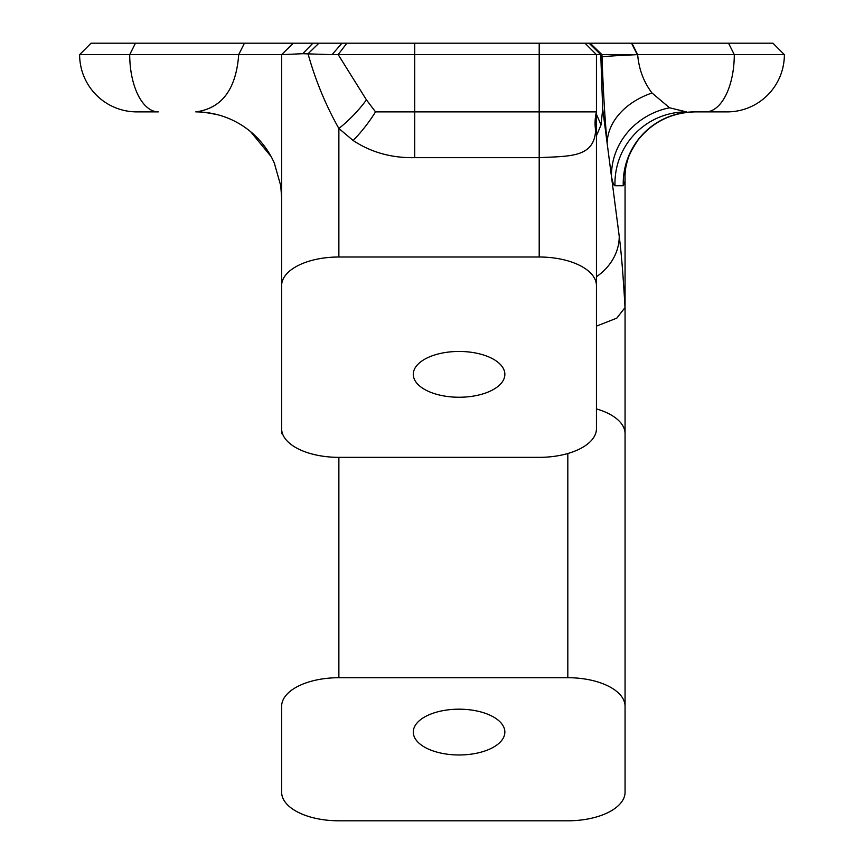 <?xml version="1.0" encoding="UTF-8"?>
<svg xmlns="http://www.w3.org/2000/svg" width="864" height="864" viewBox="0 0 864 864"><rect width="100%" height="100%" fill="white"/><g stroke="black" fill="none" stroke-linecap="round" stroke-linejoin="round"><path stroke-width="1.3" d="M281.632 238.226L281.632 54.648L302.713 53.708L332.078 54.637L637.654 54.648A71.55 1.382 -1.9 0 0 602.024 56.97C603.158 89.824 604.865 118.606 607.154 143.294A71.55 52.78 174.6 0 1 652.007 93.01C643.691 82.037 638.906 69.25 637.654 54.648L734.281 54.648L728.557 43.2L589.075 43.2L600.761 54.637L602.694 108.95L601.052 124.891L596.441 114.264M625.061 177.53L625.061 792.18A57.24 28.62 0 0 1 567.821 820.8L338.872 820.8A57.24 28.62 0 0 1 281.632 792.18L281.632 706.32A57.24 28.62 0 0 1 338.872 677.711L338.872 457.348A57.24 28.62 -0 0 1 281.632 428.728L281.632 285.628A57.24 28.62 -0 0 1 338.872 257.008L539.201 257.008L539.201 111.888L414.709 111.888L414.709 157.658L539.201 157.658C569.549 156.049 594.108 157.842 595.609 130.378A57.24 51.959 13.8 0 1 596.441 111.888L596.441 54.648L584.993 43.2L91.076 43.2L79.628 54.648L91.076 43.2M589.075 43.2L584.993 43.2M622.08 54.648L601.949 54.648L590.134 43.2M293.317 43.2L281.632 54.648L79.628 54.648A57.24 57.24 0 0 0 136.868 111.888L158.339 111.888A57.24 28.62 90 0 1 129.719 54.648L135.443 43.2M281.804 54.475L293.08 43.2M602.694 108.95L611.464 176.515A71.55 67.738 168.6 0 1 669.557 107.784L686.383 111.888A71.55 71.431 -90 0 0 614.995 185.749L623.268 185.749A71.55 71.431 90 0 1 694.667 111.888L705.661 111.888A57.24 28.62 90 0 0 734.281 54.648L784.372 54.648L772.924 43.2L728.557 43.2M281.632 792.18L281.632 706.32M281.632 285.628L281.632 197.737A85.86 85.86 0 0 0 281.61 195.739M274.763 164.095A85.86 85.86 0 0 0 195.772 111.888L195.793 111.888M244.426 43.2L238.702 54.648C236.11 89.348 221.8 108.421 195.772 111.888C198.331 111.391 205.47 112.309 217.22 114.642M274.612 164.16L280.735 185.652L281.632 197.737L281.632 54.896M669.557 107.784L652.007 93.01M338.872 677.711L567.821 677.711A57.24 28.62 0 0 1 625.061 706.32L625.061 179.323M596.441 135.767L601.052 124.891M625.061 305.942L625.007 307.606C623.311 276.966 621.389 253.228 619.24 236.369A57.24 49.464 172.6 0 1 596.441 276.739M414.709 43.2L414.709 111.888L375.538 111.888A57.24 18.533 -53.6 0 1 353.149 140.508C371.077 152.366 391.597 158.08 414.709 157.658M539.201 43.2L539.201 111.888L596.441 111.888L595.609 130.378M375.538 111.888L366.444 99.868A57.24 21.179 -46.4 0 1 338.872 128.488L353.149 140.508M318.913 43.2L308.027 53.773C315.425 80.276 325.706 105.181 338.872 128.488L338.872 257.008M366.444 99.868L338.202 54.648M539.201 257.008A57.24 28.62 -0 0 1 596.441 285.628L596.441 111.899M338.872 457.348L539.201 457.348A57.24 28.62 -0 0 0 596.441 428.728L596.441 285.628M625.061 706.32L625.061 792.18M504.857 732.078A45.792 22.896 180 0 0 459.065 709.182A45.792 22.896 180 0 0 413.284 732.078A45.792 22.896 180 0 0 459.065 754.974A45.792 22.896 180 0 0 504.857 732.078M504.857 374.35A45.792 22.896 180 0 0 459.065 351.454A45.792 22.896 180 0 0 413.284 374.35A45.792 22.896 180 0 0 459.065 397.246A45.792 22.896 180 0 0 504.857 374.35M727.132 111.888A57.24 57.24 0 0 0 784.372 54.648A57.24 57.24 0 0 1 727.132 111.888L705.661 111.888M596.441 326.138L616.81 318.125L625.007 307.606M346.853 43.2L338.094 54.648M332.078 54.637L341.928 43.2M302.713 53.708L312.898 43.2M631.93 43.2L637.654 54.648M590.155 43.2L601.949 54.637L602.024 56.97M637.265 54.648L631.541 43.2M619.24 236.369L611.464 176.515C612.706 182.628 613.883 185.706 614.995 185.749M623.268 185.749L625.061 181.148A71.55 68.947 9.8 0 1 625.882 167.054M281.848 431.212A57.24 28.62 180 0 0 281.632 433.696M625.061 433.696A57.24 28.62 180 0 0 596.441 408.91M567.821 453.514L567.821 677.711M250.646 131.706L270.54 155.876M625.968 166.73L626.746 163.166C628.02 160.078 627.134 156.427 637.902 140.227C652.244 122.137 671.166 112.698 694.667 111.888"/></g></svg>
